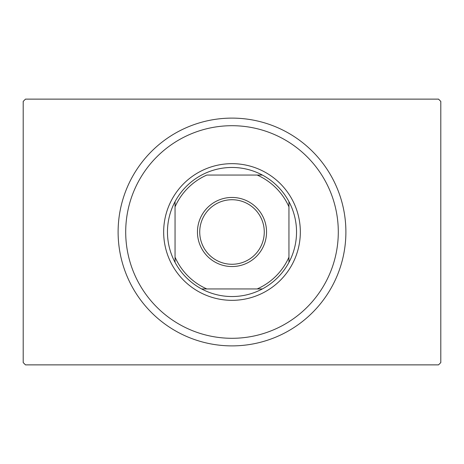 <?xml version="1.0" encoding="UTF-8"?>
<svg xmlns="http://www.w3.org/2000/svg" width="464" height="464" viewBox="0 0 464 464"><rect width="100%" height="100%" fill="white"/><g stroke="black" fill="none" stroke-linecap="round" stroke-linejoin="round"><path stroke-width="0.7" d="M25.479 99.128L438.521 99.128L440.8 101.407L440.8 362.593L438.521 364.872L25.479 364.872L23.2 362.593L23.2 101.407L25.479 99.128M125.703 232A106.297 106.297 0 0 0 232 338.297A106.297 106.297 0 0 0 338.297 232A106.297 106.297 0 0 0 232 125.703A106.297 106.297 0 0 0 125.703 232M345.889 232A113.889 113.889 0 0 1 232 345.889A113.889 113.889 0 0 1 118.111 232A113.889 113.889 0 0 1 232 118.111A113.889 113.889 0 0 1 345.889 232M197.455 232A34.545 34.545 0 0 1 232 197.455A34.545 34.545 0 0 1 266.545 232A34.545 34.545 0 0 1 232 266.545A34.545 34.545 0 0 1 197.455 232M264.271 232A32.271 32.271 0 0 0 232 199.729A32.271 32.271 0 0 0 199.729 232A32.271 32.271 0 0 0 232 264.271A32.271 32.271 0 0 0 264.271 232M167.463 232A64.537 64.537 0 0 0 175.056 262.369L175.056 257.172L175.056 262.369A64.537 64.537 0 0 0 262.369 288.944L257.172 288.944L262.369 288.944A64.537 64.537 0 0 0 288.944 201.631L288.944 206.828L288.944 201.631A64.537 64.537 0 0 0 262.369 175.056L206.828 175.056A62.263 62.263 0 0 0 175.056 206.828L175.056 257.172A62.263 62.263 0 0 0 206.828 288.944L257.172 288.944A62.263 62.263 0 0 0 288.944 257.172L288.944 206.828A62.263 62.263 0 0 0 257.172 175.056L262.369 175.056A64.537 64.537 0 0 0 175.056 201.631L175.056 206.828L175.056 201.631A64.537 64.537 0 0 0 167.463 232M300.336 232A68.336 68.336 0 0 1 232 300.336A68.336 68.336 0 0 1 163.664 232A68.336 68.336 0 0 1 232 163.664A68.336 68.336 0 0 1 300.336 232M288.944 262.369L288.944 257.172L288.944 262.369M201.631 288.944L206.828 288.944L201.631 288.944"/></g></svg>
